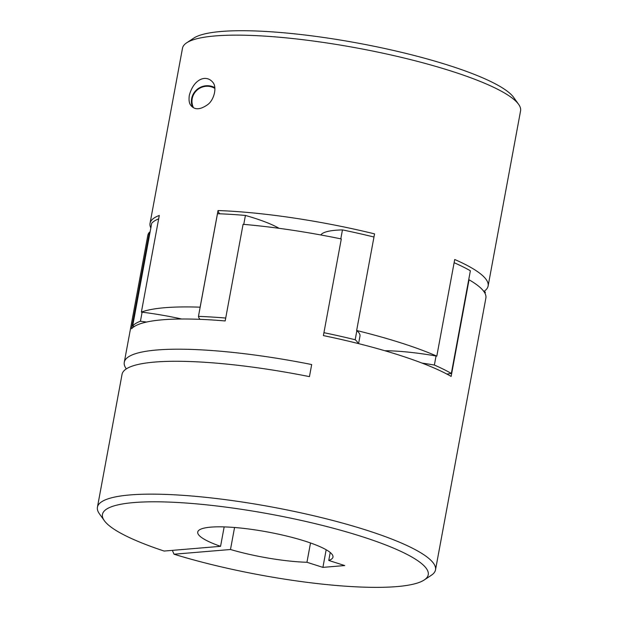 <?xml version="1.0" encoding="UTF-8"?>
<svg xmlns="http://www.w3.org/2000/svg" width="618" height="618" viewBox="0 0 618 618"><rect width="100%" height="100%" fill="white"/><g stroke="black" fill="none" stroke-linecap="round" stroke-linejoin="round"><path stroke-width="0.93" d="M189.309 95.396C188.683 100.023 189.178 103.337 190.792 105.338C194.531 110.05 200.054 109.888 207.362 104.859C213.867 100.595 217.412 87.347 212.808 82.287C206.08 74.106 193.581 79.073 189.309 95.396M192.461 107.076A15.628 15.087 144.9 0 1 191.626 98.71A15.628 15.087 144.9 0 1 214.794 87.64M225.709 318.054A171.294 31.881 -169.5 0 0 198.455 316.385L200.132 307.324A81.267 15.126 10.5 0 1 200.124 307.177A171.92 31.997 -169.5 0 0 141.383 312.098L159.289 215.466A171.92 31.997 -169.5 0 0 150.035 223.353A171.92 31.997 -169.5 0 0 150.831 227.965M200.124 307.177L218.03 210.545A81.267 15.126 -169.5 0 0 219.738 213.797M384.79 350.715A81.267 15.126 10.5 0 1 436.045 355.991A81.267 15.126 10.5 0 1 436.802 356.13A171.92 31.997 -169.5 0 0 356.648 330.506L374.554 233.874A171.92 31.997 -169.5 0 0 218.03 210.545M483.848 291.472A171.92 31.997 -169.5 0 0 488.112 286.018L520.572 110.869A171.92 31.997 -169.5 0 0 518.618 104.342A171.92 31.997 -169.5 0 0 407.015 58.733A171.92 31.997 -169.5 0 0 186.659 42.82A171.92 31.997 -169.5 0 0 182.495 48.212L150.035 223.353M436.802 356.13L454.717 259.498A171.92 31.997 -169.5 0 1 488.112 286.018M234.562 527.494L230.483 549.502L174.037 554.222A165.67 30.838 -169.5 0 0 424.226 579.97L431.341 575.265A171.92 31.997 -169.5 0 0 435.505 569.873A171.92 31.997 -169.5 0 0 272.299 507.077A171.92 31.997 -169.5 0 0 97.428 507.208A171.92 31.997 -169.5 0 0 99.382 513.736L104.334 520.68A165.67 30.838 -169.5 0 0 164.118 551.055L220.564 546.327A68.768 12.8 -169.5 0 1 197.729 532.052A68.768 12.8 -169.5 0 1 267.679 531.998A68.768 12.8 -169.5 0 1 332.963 557.112A68.768 12.8 -169.5 0 1 328.753 560.449L330.228 552.492M435.505 569.873L485.872 298.092A171.92 31.997 -169.5 0 0 469.047 279.784L451.14 376.416A171.92 31.997 -169.5 0 0 323.392 335.589L341.298 238.957A171.92 31.997 -169.5 0 0 243.083 224.319L225.176 320.951A171.92 31.997 -169.5 0 0 131.564 328.784L149.471 232.152A171.92 31.997 -169.5 0 0 147.795 235.435L124.288 362.264A171.92 31.997 -169.5 0 0 126.311 368.884M111.564 430.916L122.047 374.346A171.92 31.997 -169.5 0 1 309.448 376.625L311.688 364.543A171.92 31.997 -169.5 0 0 124.288 362.264M97.428 507.208L111.572 430.916M518.618 104.342L513.666 97.405A165.67 30.838 -169.5 0 0 358.278 43.183A165.67 30.838 -169.5 0 0 193.774 38.115L186.659 42.82M310.522 542.967L306.945 562.272L322.905 567.378L344.713 565.547L328.753 560.449M230.483 549.502A68.768 12.8 -169.5 0 0 306.945 562.272M224.164 526.899L220.564 546.327M485.076 293.48L485.331 292.121A81.267 15.126 -169.5 0 0 483.964 291.634M446.829 374.044A81.267 15.126 -169.5 0 0 451.341 373.457L470.368 270.784A171.294 31.881 -169.5 0 0 454.122 262.696M340.796 238.849L342.457 229.904A81.267 15.126 -169.5 0 0 320.835 234.964M279.066 228.312A81.267 15.126 -169.5 0 0 245.423 215.443A171.294 31.881 -169.5 0 0 217.482 213.712L200.132 307.324M243.77 224.373L245.423 215.443M146.559 322.048A81.267 15.126 -169.5 0 0 140.433 321.244A171.294 31.881 -169.5 0 0 132.669 325.964L151.696 223.291A171.294 31.881 -169.5 0 1 158.656 218.88M356.648 330.506A81.267 15.126 10.5 0 1 356.856 330.684A81.267 15.126 10.5 0 1 359.977 336.061L358.579 343.623M141.383 312.098A81.267 15.126 10.5 0 1 142.109 312.183A81.267 15.126 10.5 0 1 181.646 319.004M451.341 373.457A171.294 31.881 -169.5 0 0 434.369 365.053L436.045 355.991M434.369 365.053A81.267 15.126 -169.5 0 0 422.024 363.09M358.162 343.515A81.267 15.126 -169.5 0 0 355.18 339.745L356.856 330.684M198.455 316.385A81.267 15.126 -169.5 0 0 200.008 319.336M140.433 321.244L142.109 312.183M373.975 237.018A171.294 31.881 -169.5 0 0 342.457 229.904M355.18 339.745A171.294 31.881 -169.5 0 0 323.925 332.685M132.669 325.964A81.267 15.126 -169.5 0 0 134.268 326.536M149.471 232.152A81.267 15.126 -169.5 0 0 150.019 232.353M424.226 579.97A165.67 30.838 -169.5 0 0 270.962 514.261A165.67 30.838 -169.5 0 0 104.334 520.68M174.037 554.222L172.345 550.368M326.173 549.757L322.905 567.378M214.871 88.413A14.917 14.399 -35.1 0 0 192.213 98.656A14.917 14.399 -35.1 0 0 193.511 107.748"/></g></svg>
